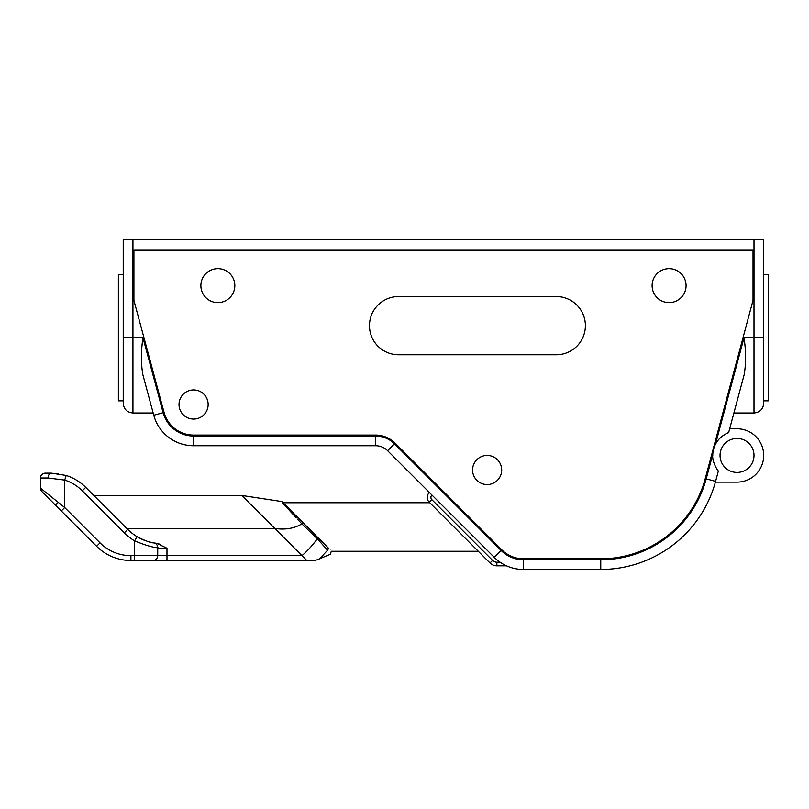 <?xml version="1.0" encoding="UTF-8"?>
<svg xmlns="http://www.w3.org/2000/svg" width="809" height="809" viewBox="0 0 809 809"><rect width="100%" height="100%" fill="white"/><g stroke="black" fill="none" stroke-linecap="round" stroke-linejoin="round"><path stroke-width="1.21" d="M763.696 274.706L768.55 274.706L768.55 400.859L763.696 400.859L763.696 239.535L132.939 239.535L132.939 337.788L142.971 337.788L163.135 412.701A31.541 31.541 0 0 0 193.584 436.041L375.609 436.041A26.687 26.687 0 0 1 394.479 443.858L501.155 550.524A31.541 31.541 0 0 0 523.453 559.767L600.753 559.767A109.175 109.175 0 0 0 706.206 478.847L712.78 454.324C711.718 461.717 717.846 470.949 718.362 470.969L715.581 481.365L718.362 470.969M123.231 274.706L118.377 274.706L118.377 400.859L123.231 400.859L123.231 239.535L132.939 239.535M737.009 482.134L715.368 482.134L737.009 482.134A26.687 26.687 0 0 0 763.696 455.447A26.687 26.687 0 0 0 737.009 428.76L729.678 428.76L728.626 432.684L744.149 374.739C746.11 363.372 746.06 351.055 744.007 337.788L715.459 444.303A24.26 24.26 0 0 1 728.626 432.684C728.171 432.441 718.24 437.376 715.459 444.303A24.26 24.26 0 0 0 712.759 455.791M133.91 300.372L164.075 412.448A30.57 30.57 0 0 0 193.584 435.07L375.609 435.07A27.658 27.658 0 0 1 395.166 443.17L501.833 549.837A30.57 30.57 0 0 0 523.453 558.797L600.753 558.797A108.204 108.204 0 0 0 705.266 478.594L753.027 300.372L753.027 250.203L133.91 250.203L133.91 300.372M234.832 285.628A16.979 16.979 0 0 1 209.359 300.331A16.979 16.979 0 0 1 209.359 270.924A16.979 16.979 0 0 1 234.832 285.628M398.584 354.767A29.114 29.114 0 0 1 369.47 325.653A29.114 29.114 0 0 1 398.584 296.539L556.279 296.539A29.114 29.114 0 0 1 585.382 325.653A29.114 29.114 0 0 1 556.279 354.767L398.584 354.767M501.691 469.999A14.552 14.552 0 0 1 479.858 482.609A14.552 14.552 0 0 1 479.858 457.398A14.552 14.552 0 0 1 501.691 469.999M208.146 404.5A14.552 14.552 0 0 1 186.313 417.11A14.552 14.552 0 0 1 186.313 391.89A14.552 14.552 0 0 1 208.146 404.5M686.062 285.628A16.979 16.979 0 0 1 660.589 300.331A16.979 16.979 0 0 1 660.589 270.924A16.979 16.979 0 0 1 686.062 285.628M123.231 337.788L132.939 337.788L132.939 412.994C127.043 412.418 123.807 409.182 123.231 403.286L123.231 239.535M753.998 239.535L753.998 412.994L733.894 412.994L738.445 396.006M231.05 445.739L272.289 445.739M753.998 455.447A16.979 16.979 0 0 1 728.525 470.15A16.979 16.979 0 0 1 728.525 440.743A16.979 16.979 0 0 1 753.998 455.447M416.19 479.292L429.377 492.479A6.796 6.796 0 0 0 429.245 502.217L490.011 562.983A9.708 9.708 0 0 0 496.868 565.825L506.515 565.825M431.814 499.649L429.245 502.217L490.011 562.983L492.58 560.415L431.814 499.649A3.155 3.155 0 0 1 431.955 495.057M474.57 547.551L478.301 551.273L331.316 551.273M93.824 495.472L241.81 495.472L301.969 555.641L130.906 555.641A43.666 43.666 0 0 1 100.023 542.849L64.71 507.536L61.282 510.964L96.595 546.277A48.52 48.52 0 0 0 130.906 560.495L306.823 560.495L301.969 555.641C306.985 551.414 312.112 545.802 317.35 538.814A2.427 0.627 135 0 0 317.846 537.54L327.847 547.541C332.428 552.436 332.428 552.436 327.847 547.551C332.428 552.436 332.428 552.436 327.847 547.551L281.896 501.6L303.173 522.877L301.878 523.878L317.35 538.814L327.574 550.211C331.023 555.621 331.023 555.621 327.574 550.211A2.427 2.083 135 0 0 327.584 547.288L303.173 522.877M127.751 529.41L85.714 487.372A48.52 48.52 0 0 0 66.186 475.459A48.52 48.52 0 0 1 85.714 487.372L82.285 490.8L124.323 532.838A53.374 53.374 0 0 0 134.577 540.857C145.377 545.266 153.083 547.551 157.725 547.713C159.333 548.371 162.417 548.542 166.978 548.239L156.673 543.314L153.912 542.93C150.535 542.788 144.932 540.705 137.075 536.691A48.52 48.52 0 0 1 127.751 529.41L124.323 532.838M134.577 560.495L166.978 560.495L134.577 560.495L134.577 540.857L137.075 536.691A48.52 48.52 0 0 0 144.73 540.422M148.128 541.575A48.52 48.52 0 0 0 156.673 543.314L159.97 544.235M152.577 542.677L153.912 542.93A4.854 4.621 -80.3 0 1 157.725 547.713L157.725 555.641A4.854 4.632 90 0 1 153.093 560.495M82.285 490.8A43.666 43.666 0 0 0 64.71 480.081L64.71 507.536L40.45 488.13L40.45 478.008L48.075 478.008L64.71 480.081L66.186 475.459L51.402 473.154L45.304 473.154L58.43 473.669M41.876 491.559A4.854 4.854 0 0 1 40.45 488.13A4.854 4.854 0 0 0 41.876 491.559L61.282 510.964M48.075 478.008A4.854 3.327 -90 0 1 51.402 473.154A4.854 3.327 90 0 0 48.075 478.008M40.45 478.008A4.854 4.854 0 0 1 45.304 473.154A4.854 4.854 0 0 0 40.45 478.008M126.811 528.469L274.797 528.469C285.395 529.966 294.425 528.429 301.878 523.878L301.535 523.514M301.403 523.372L297.5 519.166M296.316 517.891L286.528 507.283M286.093 506.818L284.353 504.937M283.757 504.29L283.099 503.582M282.897 503.37L282.21 502.632M306.823 560.495L292.271 560.495L306.823 560.495C311.647 561.153 315.965 560.566 319.788 558.716L327.574 550.211M717.583 469.968A24.26 24.26 0 0 1 716.4 468.239M501.155 550.524L494.289 557.391A41.239 41.239 0 0 0 523.453 569.465A41.239 41.239 0 0 1 494.289 557.391L387.622 450.714A16.979 16.979 0 0 0 375.609 445.739L193.584 445.739A41.239 41.239 0 0 1 153.761 415.219L142.869 374.739C140.897 363.372 140.928 351.055 142.971 337.788M163.135 412.701L153.761 415.219L142.869 374.739M753.998 412.994C759.884 412.418 763.12 409.182 763.696 403.286L763.696 337.788L744.007 337.788M706.206 478.847L715.581 481.365A118.872 118.872 0 0 1 600.753 569.465L523.453 569.465L523.453 559.767M500.053 562.194L496.868 562.194A6.067 6.067 0 0 1 492.58 560.415M496.868 565.825L496.868 562.194M100.023 542.849L96.595 546.277M130.906 555.641L130.906 560.495M166.978 548.239L166.978 560.495M57.136 503.39L55.427 505.109L57.136 503.39M600.753 559.767L600.753 569.465M394.479 443.858L387.622 450.714M375.609 436.041L375.609 445.739M193.584 436.041L193.584 445.739M429.781 502.753L283.049 502.753M156.693 543.324L153.912 542.93M281.866 501.57L241.81 495.472M331.306 551.273L330.284 554.307L319.595 558.797M132.939 412.994L153.164 412.994"/></g></svg>

